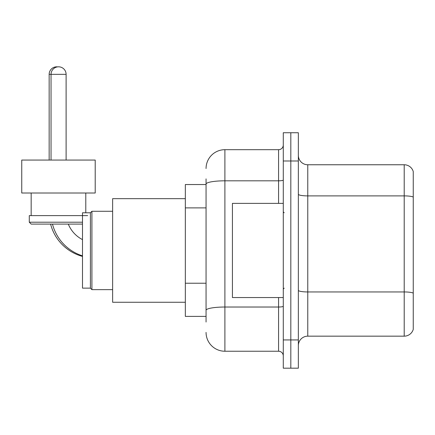 <?xml version="1.0" encoding="UTF-8"?>
<svg xmlns="http://www.w3.org/2000/svg" width="435" height="435" viewBox="0 0 435 435"><rect width="100%" height="100%" fill="white"/><g stroke="black" fill="none" stroke-linecap="round" stroke-linejoin="round"><path stroke-width="0.65" d="M206.059 202.231L206.059 178.888L206.059 184.538L185.337 184.538L185.337 316.386L206.059 316.386M206.059 322.036L206.059 178.888M283.283 339.931L283.283 368.184L290.819 368.184L290.819 339.931L290.819 368.184L298.35 368.184L298.35 339.931L290.819 339.931L290.819 160.993L290.819 339.931L283.283 339.931L283.283 160.993L290.819 160.993L290.819 132.74L290.819 160.993L298.35 160.993L298.35 339.931M298.35 160.993L298.35 132.74L283.283 132.74L283.283 160.993M206.059 168.53A18.835 18.835 0 0 1 224.895 149.689L224.895 351.235L278.574 351.235L278.574 297.551M224.895 149.689L278.574 149.689A4.709 4.709 0 0 0 283.283 144.98M206.059 313.564L206.059 288.878M283.283 355.944A4.709 4.709 0 0 0 278.574 351.235M224.895 351.235A18.835 18.835 0 0 1 206.059 332.4M298.35 345.58A9.418 9.418 0 0 1 307.768 336.163L404.207 336.163L404.207 164.762L307.768 164.762A9.418 9.418 0 0 1 298.35 155.344A9.418 9.418 0 0 0 307.768 164.762L307.768 336.163M413.25 171.542A9.418 9.418 0 0 0 404.207 164.762A9.418 9.418 0 0 1 413.25 171.542L413.25 329.382A9.418 9.418 0 0 1 404.207 336.163M298.35 194.255A9.418 1.637 0 0 0 307.768 195.891L404.207 195.891A9.418 1.637 180 0 1 413.25 197.066L413.25 293.13A9.418 1.637 180 0 0 404.207 291.95L307.768 291.95A9.418 1.637 0 0 1 298.35 290.319M82.498 256.411A45.207 45.207 0 0 1 50.59 224.09M49.155 160.053L49.155 74.347A7.536 7.536 0 0 1 57.632 66.876M82.498 239.609A30.135 30.135 0 0 1 68.306 224.09A30.135 30.135 0 0 0 82.498 239.609M90.404 288.133L90.404 212.791L91.915 211.285L91.915 289.639L90.404 288.133L82.498 288.133L82.498 212.791L90.404 212.791M185.337 198.665L112.632 198.665L112.632 302.26L185.337 302.26M82.498 255.856A45.207 45.207 0 0 1 52.477 224.09M51.042 160.053L51.042 74.347A7.536 7.536 0 0 1 58.573 66.816A7.536 7.536 0 0 1 66.109 74.347L49.155 74.347M66.109 160.053L66.109 74.347M58.48 160.053L21.75 160.053L21.75 193.015L95.211 193.015L95.211 160.053L58.48 160.053M82.498 224.09L31.168 224.09L29.286 222.209L82.498 222.209M87.674 215.619L29.286 215.619L29.286 222.209M283.283 203.373L232.426 203.373L232.426 297.551L283.283 297.551M206.059 207.886L185.337 207.886M206.059 283.228L185.337 283.228M283.283 306.202A4.709 0.816 0 0 1 278.574 307.023L224.895 307.023A18.835 3.273 180 0 0 206.059 310.291M206.059 184.092A18.835 3.273 180 0 1 224.895 180.819L278.574 180.819L278.574 149.689M278.574 203.373L278.574 180.819A4.709 0.816 0 0 0 283.283 180.003M112.632 289.639L91.915 289.639M112.632 211.285L91.915 211.285M31.168 193.015L31.168 215.619M85.793 193.015L85.793 212.791M284.224 212.791L283.283 211.85M284.224 288.133L283.283 289.074"/></g></svg>
